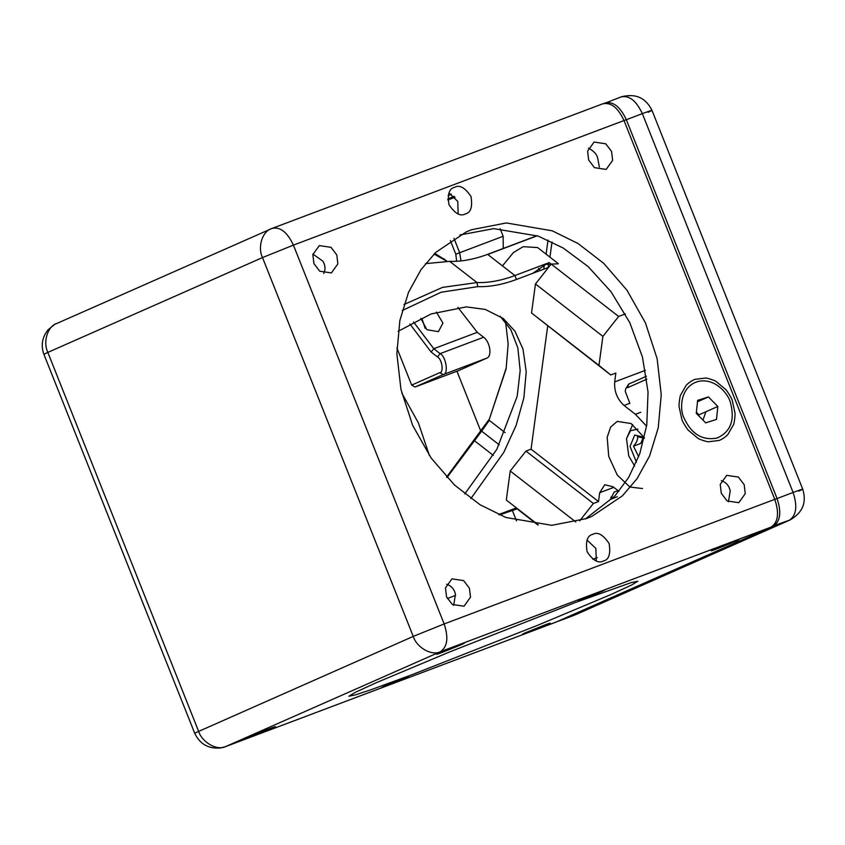 <?xml version="1.0" encoding="UTF-8"?>
<svg xmlns="http://www.w3.org/2000/svg" width="845" height="845" viewBox="0 0 845 845"><rect width="100%" height="100%" fill="white"/><g stroke="black" fill="none" stroke-linecap="round" stroke-linejoin="round"><path stroke-width="1.27" d="M451.388 194.118L448.093 195.565M57.302 323.286C47.848 325.705 42.63 341.718 47.827 352.407L262.499 257.577C257.302 246.898 262.51 230.875 271.974 228.456C280.128 226.513 287.268 232.069 293.405 245.113L624.022 120.539C617.896 107.495 610.745 101.939 602.591 103.882M454.145 196.23L447.808 199.04M456.944 371.23L480.805 431.172M511.996 509.546L516.506 520.9M771.031 527.132L555.957 622.131L225.33 746.705L440.403 651.717L771.031 527.132C778.15 522.442 779.407 513.179 774.78 499.353L444.153 623.937L293.405 245.113L262.499 257.577L413.247 636.401L444.153 623.937C448.684 637.69 447.438 646.943 440.403 651.717C431.732 656.121 416.796 647.703 413.247 636.401L194.667 733.164C199.885 744.128 208.546 749.05 220.682 747.941L225.33 746.705M624.022 120.539L774.78 499.353M313.917 263.577L319.727 271.203L331.398 272.935L337.873 263.893L336.806 254.947L330.997 247.321L319.315 245.589L312.84 254.63L313.917 263.577M588.669 160.043L594.479 167.669L606.161 169.412L612.636 160.37L611.569 151.424L605.749 143.798L594.077 142.055L587.602 151.107L588.669 160.043M721.292 493.322L727.112 500.948L738.784 502.68L745.258 493.638L744.191 484.692L738.382 477.066L726.7 475.334L720.225 484.375L721.292 493.322M446.54 596.845L452.35 604.471L464.032 606.214L470.507 597.161L469.44 588.215L463.62 580.599L451.948 578.857L445.473 587.898L446.54 596.845M592.799 534.325C587.307 535.529 585.405 541.349 587.117 551.796C593.084 560.636 598.513 563.699 603.414 560.985C608.907 559.791 610.808 553.961 609.097 543.515C603.129 534.674 597.7 531.611 592.799 534.325L592.303 534.526M454.695 187.284C449.191 188.477 447.301 194.308 449.012 204.754C454.98 213.595 460.409 216.658 465.299 213.943C470.802 212.739 472.693 206.919 470.992 196.473C465.025 187.632 459.585 184.559 454.695 187.284L454.198 187.484M471.584 229.713L466.229 231.91L435.671 252.454L421.042 269.608L408.526 292.275L399.854 320.551L396.854 353.622L400.974 389.524L412.666 425.373L431.13 458.032L454.42 484.956L480.108 504.782L505.891 517.467L551.817 525.315L586.525 518.555L591.88 516.358L622.438 495.814L637.067 478.661L649.583 455.994L658.255 427.718L661.244 394.647L657.135 358.745L645.443 322.896L626.979 290.236L603.689 263.313L578.001 243.487L552.207 230.801L506.292 222.953L471.584 229.713M681.873 419.395C681.989 420.916 687.524 429.862 688.443 430.348L697.843 438.217C698.836 439.326 707.772 442.115 708.638 441.745L719.211 440.446C722.591 439.03 725.485 437.034 727.904 434.488L733.46 424.792C734.263 423.873 735.425 413.944 734.96 412.825L732.245 400.414C732.129 398.882 726.573 389.946 725.654 389.46L716.264 381.591C715.282 380.472 706.314 377.704 705.459 378.064L694.896 379.352C691.516 380.778 688.612 382.774 686.182 385.32L680.647 395.006C679.855 395.925 678.662 405.875 679.137 406.984L681.873 419.395M459.87 234.973L493.755 228.646L538.18 236.093L563.108 247.976L588.078 266.524L611.062 291.789L629.821 322.705L642.464 357.086L648.052 392.112L646.763 425.046L639.739 453.86L628.585 477.541L614.949 495.941L585.331 518.988M446.604 584.212L447.533 584.539C451.832 586.356 454.473 589.641 455.444 594.394L453.691 605.347M721.355 480.689L722.285 481.006C726.584 482.822 729.224 486.118 730.207 490.871L728.453 501.814M500.145 228.668L503.166 236.262L503.219 248.462M457.905 307.369L477.277 332.328L433.781 348.721L413.543 321.977M483.615 337.25L440.108 353.643L437.488 356.96L431.151 352.038L433.781 348.721L440.108 353.643C446.171 356.474 448.811 374.367 443.202 374.578L415.053 387.01L458.56 370.617L486.709 358.185C492.308 356.315 490.163 341.845 483.615 337.25L477.277 332.328M429.408 455.561L418.402 422.922L401.755 392.957M455.582 595.408L447.301 598.524M402.569 678.841L384.021 686.32C380.683 687.925 381.834 687.661 387.454 685.517L406.001 678.039C409.339 676.422 408.188 676.687 402.569 678.841L408.346 676.866M381.676 687.481L387.454 685.517M599.232 591.965L580.684 599.443C577.357 601.048 578.498 600.784 584.127 598.64L602.665 591.162C606.002 589.546 604.851 589.821 599.232 591.965L605.009 589.99M578.339 600.605L584.127 598.64M458.265 645.316L438.946 653.101C435.471 654.78 436.664 654.505 442.526 652.266L461.845 644.471C465.32 642.791 464.127 643.077 458.265 645.316L464.285 643.256M436.506 654.315L442.526 652.266M733.016 541.782L713.708 549.577C710.233 551.257 711.427 550.972 717.278 548.732L736.597 540.948C740.072 539.268 738.879 539.543 733.016 541.782L739.048 539.733M711.258 550.792L717.278 548.732M544.159 625.215L524.851 633C521.376 634.679 522.569 634.405 528.421 632.166L547.74 624.37C551.215 622.691 550.021 622.976 544.159 625.215L550.19 623.156M522.4 634.215L528.421 632.166M269.407 728.739L250.088 736.523C246.613 738.203 247.807 737.928 253.669 735.689L272.988 727.904C276.463 726.225 275.269 726.499 269.407 728.739L275.428 726.689M247.648 737.738L253.669 735.689M575.181 602.591L449.308 652.076L376.416 682.654L355.365 692.308L348.879 696.227L355.513 694.854L371.082 689.689L411.504 674.891L537.388 625.395L610.27 594.817L631.321 585.173L637.817 581.244L631.173 582.617L575.181 602.591M323.741 273.484C325.663 269.312 325.357 265.193 322.822 261.126L312.946 254.091M596.285 561.006L595.873 548.468L587.021 540.018M458.18 213.954L457.768 201.416L448.906 192.966M434.055 254.039L446.984 261.327M453.966 238.332L459.659 252.644L460.99 260.915M455.096 197.244L447.861 199.969M420.842 318.301L426.862 329.698L438.439 331.652L442.928 323.054L436.358 312.111M625.638 388.901L628.743 384.053L646.393 376.257M557.256 621.571L773.323 526.277C780.347 521.502 781.593 512.25 777.062 498.497L626.314 119.673C620.188 106.628 613.037 101.073 604.883 103.016L603.985 103.417M558.503 621.022L574.674 615.065L790.17 519.897C802.665 512.651 806.848 502.416 802.729 489.17L651.981 110.357C645.717 97.724 635.503 93.203 621.318 96.816L604.798 103.27M434.774 253.32L445.706 260.323M450.385 240.614L455.793 254.208L456.659 261.274M437.488 356.96C442.03 359.083 444.016 372.497 439.812 372.666L411.663 385.098L415.053 387.01M431.151 352.038L409.888 323.994M610.914 498.296L614.157 492.096M628.743 384.053L627.56 387.697L646.816 379.183M629.874 403.392L625.237 391.33M447.079 261.327L443.752 258.739M396.886 347.982L411.663 385.098M611.062 496.934L610.65 499.363L617.283 496.702M730.407 402.484C735.129 420.007 730.693 431.858 717.099 438.027C702.322 440.858 691.189 433.96 683.7 417.314C679.824 409.381 679.855 387.654 697.009 381.782C714.437 376.68 728.411 393.96 730.407 402.484M717.838 406.477L716.465 419.437L705.681 422.859L696.269 413.321L697.643 400.361L708.427 396.939L717.838 406.477L698.952 414.821L698.836 415.93M697.495 401.776L708.427 396.939M696.386 412.212L698.952 414.821M629.779 403.308L624.043 405.473L635.408 414.303L646.605 426.186M642.57 488.547L629.905 487.037L617.23 474.985L608.727 456.374L607.185 437.298L610.639 427.042L617.262 421.391L631.046 423.535L644.418 437.763M547.697 325.98L531.072 449.149L598.513 501.56L599.707 492.698L604.756 484.734L613.069 486.794L618.899 491.336M624.043 405.473C617.251 399.231 614.125 391.383 614.664 381.908L615.857 373.036L610.724 374.969L531.537 312.999L598.978 365.41L602.897 336.373L618.624 316.463L625.311 313.939M531.072 449.149L525.949 451.082L593.38 503.493L598.513 501.56M610.724 374.969L598.978 365.41M525.949 451.082L510.222 470.992L575.783 521.946M579.659 520.869L593.38 503.493M618.624 316.463L550.243 263.323M602.897 336.373L535.455 283.962L531.537 312.999M597.257 557.573L592.852 559.232M510.222 470.992L506.303 500.039L538.286 524.893M551.183 264.052L535.455 283.962M518.048 509.588L537.663 524.829M643.129 437.816L640.774 443.435L633.507 446.171L638.672 456.744M633.507 446.171C636.781 442.294 638.123 439.115 637.51 436.611L644.291 438.323M636.433 462.268L630.032 446.371L634.722 435.027L643.066 437.108L644.312 438.228M637.901 429.133L630.539 430.675L626.504 438.639L628.754 455.962L634.69 466.113M558.355 263.682L537.642 247.574L523.203 246.666L513.443 252.518L502.448 265.869M446.593 477.087L489.35 419.109L506.292 367.733M487.734 254.44L537.272 235.776M548.004 240.075L546.102 254.155M532.783 273.315L545.933 264.337L557.943 263.83M552.007 241.955L549.958 257.155M425.51 263.619L449.698 261.369C461.56 261.707 474.203 259.373 487.607 254.345L537.071 235.702M505.606 322.019L508.162 344.021L506.113 368.842L489.35 419.109M499.247 444.84L481.639 431.151L489.297 420.366L505.152 432.693M480.742 431.235L481.639 431.151L447.005 477.52M464.761 493.934L496.807 449.371L517.193 396.294L520.171 370.638L517.869 347.992L510.834 329.677L500.145 316.252M487.607 254.345L514.89 275.544C501.476 280.572 488.843 282.917 476.981 282.568L449.698 261.369M403.973 304.527L442.526 287.384L476.981 282.568L477.752 286.645C489.868 286.994 502.764 284.607 516.453 279.463L548.426 267.421M398.111 331.325L431.098 313.96L466.313 306.893L485.336 309.439L503.261 318.491L514.932 331.177L522.992 349.08L526.213 371.726L523.889 397.815L516.105 425.436L503.726 452.508L470.876 498.592M402.199 310.537L441.164 292.212L477.752 286.645M516.401 507.887L498.687 514.552M499.543 514.932L517.108 508.848M549.292 262.573L514.89 275.544L516.453 279.463M548.468 263.534L548.342 267.453M543.768 269.175L544.286 265.013M538.487 268.393L540.177 270.527M425.13 328.335L422.257 319.526L420.821 319.03M702.955 420.102L705.828 411.895M588.416 148.15C593.486 150.822 596.538 153.97 597.584 157.603L599.337 167.025M194.667 733.164L43.919 354.351C40.74 345.468 42.113 337.303 48.049 329.856C53.816 324.924 56.626 322.843 56.478 323.624L272.375 228.287L603.003 103.713M556.359 621.962L225.731 746.547C217.07 750.952 202.135 742.523 198.575 731.221L47.827 352.407L43.919 354.351M503.166 236.262L455.793 254.208M486.709 358.185L443.202 374.578L439.812 372.666M774.802 499.406L793.096 492.455C797.627 506.208 796.381 515.471 789.346 520.235L772.869 526.023M624.043 120.592L642.348 113.631C636.211 100.587 629.071 95.041 620.917 96.985M574.273 615.234L558.239 621.265M798.821 491.114C805.253 488.199 803.341 488.642 793.096 492.455L642.348 113.631C652.593 109.829 654.495 109.385 648.073 112.3M640.774 412.286L635.408 414.303M614.664 381.908L645.411 370.321M613.819 487.375L599.707 492.698M474.098 439.717L474.256 440.562L493.343 455.402M271.15 228.794L272.375 228.287M625.575 389.302L625.3 390.918M617.991 490.639L614.368 492.012M790.17 519.897L575.498 614.727M626.504 438.639L632.683 424.602"/></g></svg>
